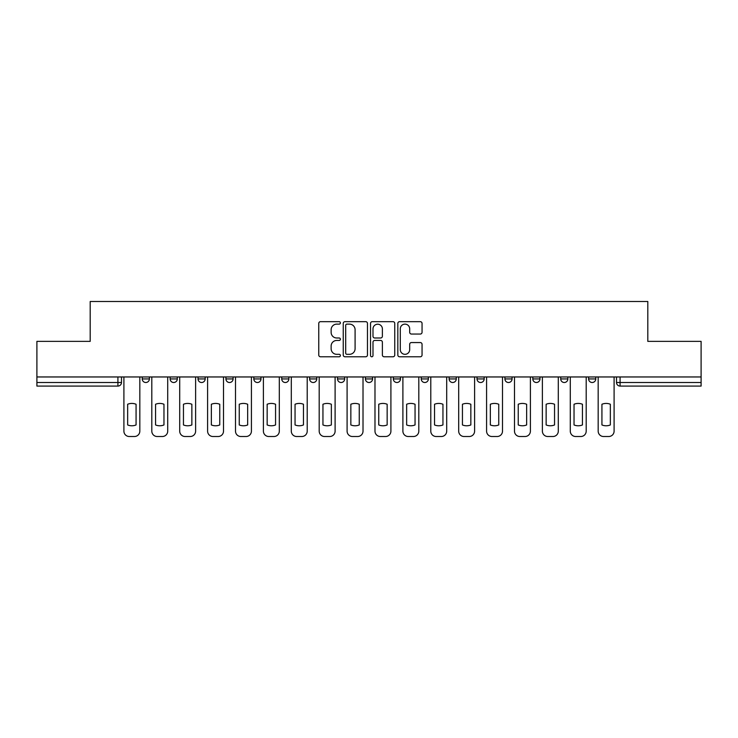 <?xml version="1.0" encoding="UTF-8"?>
<svg xmlns="http://www.w3.org/2000/svg" width="738" height="738" viewBox="0 0 738 738"><rect width="100%" height="100%" fill="white"/><g stroke="black" fill="none" stroke-linecap="round" stroke-linejoin="round"><path stroke-width="1.11" d="M340.384 322.903A1.227 1.227 0 0 0 339.157 321.667L320.504 321.667A1.753 1.753 0 0 0 318.751 323.429L318.751 355.024A1.753 1.753 0 0 0 320.504 356.777L339.157 356.777A1.227 1.227 0 0 0 340.384 355.55A1.227 1.227 0 0 0 339.157 354.323L336.74 354.323A5.618 5.618 0 0 1 331.131 348.705L331.131 346.067A5.618 5.618 0 0 1 336.74 340.449L339.157 340.449A1.227 1.227 0 0 0 340.384 339.222A1.227 1.227 0 0 0 339.157 337.995L336.74 337.995A5.618 5.618 0 0 1 331.131 332.377L331.131 329.748A5.618 5.618 0 0 1 336.74 324.13L339.157 324.13A1.227 1.227 0 0 0 340.384 322.903M449.119 376.961L449.119 378.926L456.269 378.926A3.579 3.579 0 0 1 452.698 382.505A3.579 3.579 0 0 1 449.119 378.926L449.119 376.961M365.421 376.961L365.421 378.926L372.579 378.926A3.579 3.579 0 0 1 369 382.505A3.579 3.579 0 0 1 365.421 378.926L365.421 376.961M309.628 376.961L309.628 378.926L316.777 378.926A3.579 3.579 0 0 1 313.207 382.505A3.579 3.579 0 0 1 309.628 378.926L309.628 376.961M281.731 376.961L281.731 378.926L288.881 378.926A3.579 3.579 0 0 1 285.302 382.505A3.579 3.579 0 0 1 281.731 378.926L281.731 376.961M225.929 376.961L225.929 378.926L233.088 378.926A3.579 3.579 0 0 1 229.509 382.505A3.579 3.579 0 0 1 225.929 378.926L225.929 376.961M420.3 334.046A1.753 1.753 0 0 0 422.053 332.294L422.053 323.429A1.753 1.753 0 0 0 420.3 321.667L399.59 321.667A1.753 1.753 0 0 0 397.828 323.429L397.828 355.024A1.753 1.753 0 0 0 399.59 356.777L420.3 356.777A1.753 1.753 0 0 0 422.053 355.024L422.053 344.314A1.753 1.753 0 0 0 420.3 342.561L411.435 342.561A1.753 1.753 0 0 0 409.682 344.314L409.682 349.627A4.696 4.696 0 0 1 404.987 354.323A4.696 4.696 0 0 1 400.291 349.627L400.291 328.825A4.696 4.696 0 0 1 404.987 324.13A4.696 4.696 0 0 1 409.682 328.825L409.682 332.294A1.753 1.753 0 0 0 411.435 334.046L420.3 334.046M36.9 376.961L36.9 341.371L90.193 341.371L90.193 301.491L647.807 301.491L647.807 341.371L701.1 341.371L701.1 376.961L36.9 376.961L36.9 382.505L121.493 382.505L121.493 376.961L121.493 382.505A3.579 3.579 0 0 1 117.914 386.075L36.9 386.075L36.9 382.505M367.459 323.429A1.753 1.753 0 0 0 365.707 321.667L344.997 321.667A1.753 1.753 0 0 0 343.244 323.429L343.244 355.024A1.753 1.753 0 0 0 344.997 356.777L365.707 356.777A1.753 1.753 0 0 0 367.459 355.024L367.459 323.429M372.293 321.667L393.003 321.667A1.753 1.753 0 0 1 394.756 323.429L394.756 355.024A1.753 1.753 0 0 1 393.003 356.777L384.138 356.777A1.753 1.753 0 0 1 382.385 355.024L382.385 342.211A1.753 1.753 0 0 0 380.633 340.449L374.747 340.449A1.753 1.753 0 0 0 372.994 342.211L372.994 355.55A1.227 1.227 0 0 1 371.767 356.777A1.227 1.227 0 0 1 370.541 355.55L370.541 323.429A1.753 1.753 0 0 1 372.293 321.667M616.507 376.961L616.507 382.505L701.1 382.505L701.1 386.075L620.086 386.075A3.579 3.579 0 0 1 616.507 382.505M701.1 376.961L701.1 382.505M595.769 376.961L595.769 378.926A3.579 3.579 0 0 1 592.19 382.505A3.579 3.579 0 0 1 588.61 378.926L595.769 378.926M588.61 376.961L588.61 378.926M567.863 376.961L567.863 378.926A3.579 3.579 0 0 1 564.293 382.505A3.579 3.579 0 0 1 560.714 378.926L567.863 378.926M560.714 376.961L560.714 378.926M539.967 376.961L539.967 378.926A3.579 3.579 0 0 1 536.388 382.505A3.579 3.579 0 0 1 532.818 378.926L539.967 378.926M532.818 376.961L532.818 378.926M512.071 376.961L512.071 378.926A3.579 3.579 0 0 1 508.491 382.505A3.579 3.579 0 0 1 504.912 378.926A3.579 3.579 0 0 0 508.491 382.505M504.912 376.961L504.912 378.926L512.071 378.926M484.174 376.961L484.174 378.926A3.579 3.579 0 0 1 480.595 382.505A3.579 3.579 0 0 1 477.016 378.926A3.579 3.579 0 0 0 480.595 382.505M477.016 376.961L477.016 378.926L484.174 378.926M456.269 376.961L456.269 378.926A3.579 3.579 0 0 1 452.698 382.505M428.372 376.961L428.372 378.926A3.579 3.579 0 0 1 424.793 382.505A3.579 3.579 0 0 1 421.223 378.926L428.372 378.926M421.223 376.961L421.223 378.926M400.476 376.961L400.476 378.926A3.579 3.579 0 0 1 396.896 382.505A3.579 3.579 0 0 1 393.326 378.926L400.476 378.926L400.476 376.961M393.326 376.961L393.326 378.926M372.579 376.961L372.579 378.926M344.674 376.961L344.674 378.926A3.579 3.579 0 0 1 341.104 382.505A3.579 3.579 0 0 1 337.524 378.926L344.674 378.926L344.674 376.961M337.524 376.961L337.524 378.926M316.777 376.961L316.777 378.926L316.777 376.961M288.881 378.926L288.881 376.961L288.881 378.926A3.579 3.579 0 0 1 285.302 382.505M260.984 376.961L260.984 378.926A3.579 3.579 0 0 1 257.405 382.505A3.579 3.579 0 0 1 253.826 378.926A3.579 3.579 0 0 0 257.405 382.505A3.579 3.579 0 0 0 260.984 378.926L260.984 376.961M253.826 376.961L253.826 378.926L260.984 378.926M233.088 376.961L233.088 378.926M205.182 376.961L205.182 378.926A3.579 3.579 0 0 1 201.612 382.505A3.579 3.579 0 0 1 198.033 378.926A3.579 3.579 0 0 0 201.612 382.505A3.579 3.579 0 0 0 205.182 378.926L198.033 378.926L198.033 376.961M170.137 376.961L170.137 378.926L177.286 378.926L177.286 376.961L177.286 378.926A3.579 3.579 0 0 1 173.707 382.505A3.579 3.579 0 0 1 170.137 378.926A3.579 3.579 0 0 0 173.707 382.505M142.231 376.961L142.231 378.926L149.39 378.926L149.39 376.961L149.39 378.926A3.579 3.579 0 0 1 145.81 382.505A3.579 3.579 0 0 1 142.231 378.926A3.579 3.579 0 0 0 145.81 382.505M117.914 376.961L117.914 386.075A3.579 3.579 0 0 0 121.493 382.505M346.925 324.13A1.227 1.227 0 0 0 345.698 325.357L345.698 353.087A1.227 1.227 0 0 0 346.925 354.323L349.471 354.323A5.618 5.618 0 0 0 355.089 348.705L355.089 329.748A5.618 5.618 0 0 0 349.471 324.13L346.925 324.13M382.385 328.908A4.696 4.696 0 0 0 377.69 324.213A4.696 4.696 0 0 0 372.994 328.908L372.994 336.242A1.753 1.753 0 0 0 374.747 337.995L380.633 337.995A1.753 1.753 0 0 0 382.385 336.242L382.385 328.908M127.656 404.249L127.656 424.959A11.181 11.181 0 0 0 136.069 424.959L136.069 404.249A11.181 11.181 0 0 0 127.656 404.249M123.901 376.961L123.901 431.149A5.369 5.369 0 0 0 129.27 436.509L134.454 436.509A5.369 5.369 0 0 0 139.823 431.149L139.823 376.961M155.561 404.249L155.561 424.959A11.181 11.181 0 0 0 163.965 424.959L163.965 404.249A11.181 11.181 0 0 0 155.561 404.249M151.807 376.961L151.807 431.149A5.369 5.369 0 0 0 157.166 436.509L162.351 436.509A5.369 5.369 0 0 0 167.72 431.149L167.72 376.961M183.458 404.249L183.458 424.959A11.181 11.181 0 0 0 191.862 424.959L191.862 404.249A11.181 11.181 0 0 0 183.458 404.249M179.703 376.961L179.703 431.149A5.369 5.369 0 0 0 185.063 436.509L190.256 436.509A5.369 5.369 0 0 0 195.616 431.149L195.616 376.961M211.354 404.249L211.354 424.959A11.181 11.181 0 0 0 219.758 424.959L219.758 404.249A11.181 11.181 0 0 0 211.354 404.249M207.599 376.961L207.599 431.149A5.369 5.369 0 0 0 212.968 436.509L218.153 436.509A5.369 5.369 0 0 0 223.513 431.149L223.513 376.961M239.25 404.249L239.25 424.959A11.181 11.181 0 0 0 247.664 424.959L247.664 404.249A11.181 11.181 0 0 0 239.25 404.249M235.496 376.961L235.496 431.149A5.369 5.369 0 0 0 240.865 436.509L246.049 436.509A5.369 5.369 0 0 0 251.418 431.149L251.418 376.961M267.156 404.249L267.156 424.959A11.181 11.181 0 0 0 275.56 424.959L275.56 404.249A11.181 11.181 0 0 0 267.156 404.249M263.401 376.961L263.401 431.149A5.369 5.369 0 0 0 268.761 436.509L273.946 436.509A5.369 5.369 0 0 0 279.315 431.149L279.315 376.961M295.052 404.249L295.052 424.959A11.181 11.181 0 0 0 303.456 424.959L303.456 404.249A11.181 11.181 0 0 0 295.052 404.249M291.298 376.961L291.298 431.149A5.369 5.369 0 0 0 296.658 436.509L301.851 436.509A5.369 5.369 0 0 0 307.211 431.149L307.211 376.961M322.949 404.249L322.949 424.959A11.181 11.181 0 0 0 331.353 424.959L331.353 404.249A11.181 11.181 0 0 0 322.949 404.249M319.194 376.961L319.194 431.149A5.369 5.369 0 0 0 324.563 436.509L329.748 436.509A5.369 5.369 0 0 0 335.107 431.149L335.107 376.961M350.845 404.249L350.845 424.959A11.181 11.181 0 0 0 359.249 424.959L359.249 404.249A11.181 11.181 0 0 0 350.845 404.249M347.091 376.961L347.091 431.149A5.369 5.369 0 0 0 352.46 436.509L357.644 436.509A5.369 5.369 0 0 0 363.013 431.149L363.013 376.961M378.751 404.249L378.751 424.959A11.181 11.181 0 0 0 387.155 424.959L387.155 404.249A11.181 11.181 0 0 0 378.751 404.249M374.987 376.961L374.987 431.149A5.369 5.369 0 0 0 380.356 436.509L385.54 436.509A5.369 5.369 0 0 0 390.909 431.149L390.909 376.961M406.647 404.249L406.647 424.959A11.181 11.181 0 0 0 415.051 424.959L415.051 404.249A11.181 11.181 0 0 0 406.647 404.249M402.893 376.961L402.893 431.149A5.369 5.369 0 0 0 408.252 436.509L413.437 436.509A5.369 5.369 0 0 0 418.806 431.149L418.806 376.961M434.544 404.249L434.544 424.959A11.181 11.181 0 0 0 442.948 424.959L442.948 404.249A11.181 11.181 0 0 0 434.544 404.249M430.789 376.961L430.789 431.149A5.369 5.369 0 0 0 436.149 436.509L441.342 436.509A5.369 5.369 0 0 0 446.702 431.149L446.702 376.961M462.44 404.249L462.44 424.959A11.181 11.181 0 0 0 470.844 424.959L470.844 404.249A11.181 11.181 0 0 0 462.44 404.249M458.685 376.961L458.685 431.149A5.369 5.369 0 0 0 464.054 436.509L469.239 436.509A5.369 5.369 0 0 0 474.599 431.149L474.599 376.961M490.336 404.249L490.336 424.959A11.181 11.181 0 0 0 498.75 424.959L498.75 404.249A11.181 11.181 0 0 0 490.336 404.249M486.582 376.961L486.582 431.149A5.369 5.369 0 0 0 491.951 436.509L497.135 436.509A5.369 5.369 0 0 0 502.504 431.149L502.504 376.961M518.242 404.249L518.242 424.959A11.181 11.181 0 0 0 526.646 424.959L526.646 404.249A11.181 11.181 0 0 0 518.242 404.249M514.487 376.961L514.487 431.149A5.369 5.369 0 0 0 519.847 436.509L525.032 436.509A5.369 5.369 0 0 0 530.401 431.149L530.401 376.961M546.138 404.249L546.138 424.959A11.181 11.181 0 0 0 554.542 424.959L554.542 404.249A11.181 11.181 0 0 0 546.138 404.249M542.384 376.961L542.384 431.149A5.369 5.369 0 0 0 547.744 436.509L552.937 436.509A5.369 5.369 0 0 0 558.297 431.149L558.297 376.961M574.035 404.249L574.035 424.959A11.181 11.181 0 0 0 582.439 424.959L582.439 404.249A11.181 11.181 0 0 0 574.035 404.249M570.28 376.961L570.28 431.149A5.369 5.369 0 0 0 575.649 436.509L580.834 436.509A5.369 5.369 0 0 0 586.193 431.149L586.193 376.961M601.931 404.249L601.931 424.959A11.181 11.181 0 0 0 610.344 424.959L610.344 404.249A11.181 11.181 0 0 0 601.931 404.249M598.177 376.961L598.177 431.149A5.369 5.369 0 0 0 603.546 436.509L608.73 436.509A5.369 5.369 0 0 0 614.099 431.149L614.099 376.961M620.086 376.961L620.086 386.075"/></g></svg>

